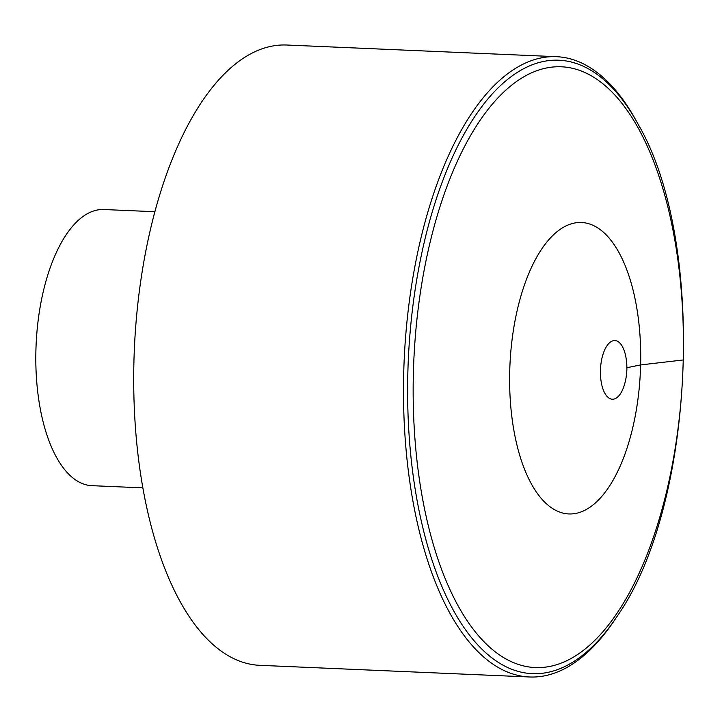 <?xml version="1.0" encoding="UTF-8"?>
<svg xmlns="http://www.w3.org/2000/svg" width="722" height="722" viewBox="0 0 722 722"><rect width="100%" height="100%" fill="white"/><g stroke="black" fill="none" stroke-linecap="round" stroke-linejoin="round"><path stroke-width="1.08" d="M403.697 373.825A310.442 139.003 -87.5 0 1 556.418 56.677A310.442 139.003 -87.5 0 1 636.651 121.549L638.185 124.374A307.003 137.46 92.5 0 0 493.09 93.048A307.003 137.46 92.5 0 0 407.822 373.852A307.003 137.46 92.5 0 0 474.534 641.271A307.003 137.46 92.5 0 0 616.913 616.597L615.135 619.277A310.442 139.003 -87.5 0 1 529.605 676.983A310.442 139.003 -87.5 0 1 403.697 373.825M529.605 676.983L259.821 665.323A310.442 139.003 -87.5 0 1 134.355 349.168A310.442 139.003 -87.5 0 1 286.634 45.017L556.418 56.677M142.902 487.873L91.956 485.671A138.209 61.884 -87.5 0 1 36.1 344.917A138.209 61.884 -87.5 0 1 103.896 209.515L154.842 211.717M683.743 359.899L640.622 364.935L626.886 367.706M413.354 373.834A300.677 134.635 -87.5 0 1 622.102 103.535A300.677 134.635 -87.5 0 1 609.395 623.808A300.677 134.635 -87.5 0 1 413.354 373.834M625.812 356.632A59.538 59.538 0 0 1 624.62 384.14A29.367 13.149 -87.5 0 1 601.823 385.043A29.367 13.149 -87.5 0 1 614.332 340.549A29.367 13.149 -87.5 0 1 625.812 356.632L625.775 356.478M640.622 364.935A145.853 65.305 -87.5 0 1 571.607 513.929A145.853 65.305 -87.5 0 1 509.714 371.505A145.853 65.305 -87.5 0 1 578.728 222.511A145.853 65.305 -87.5 0 1 640.622 364.935M616.913 616.597C695.503 505.517 706.901 241.816 638.185 124.374"/></g></svg>
